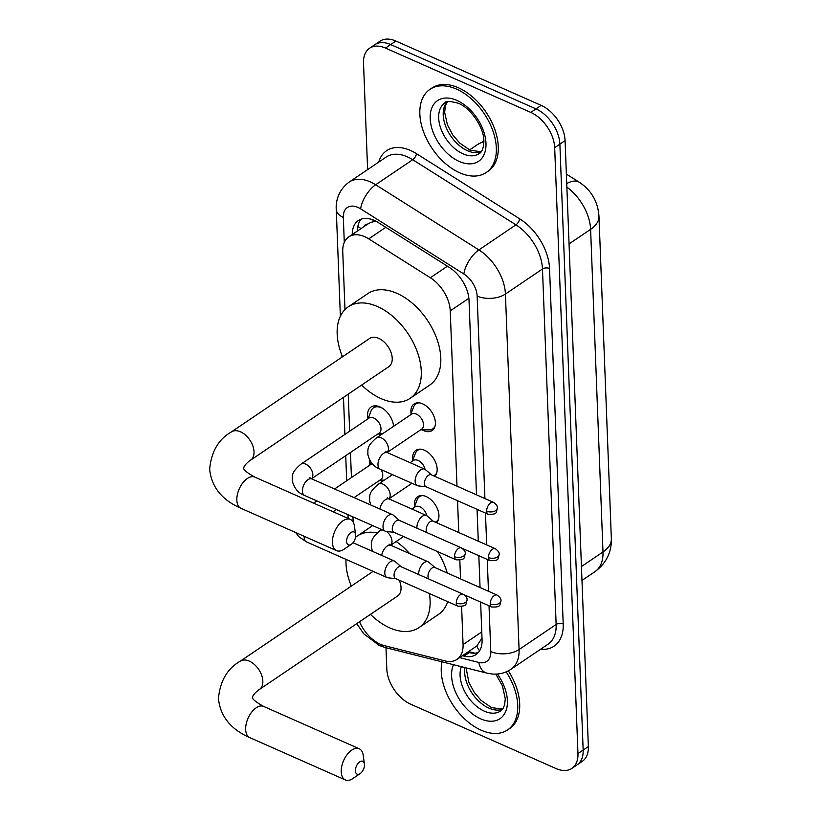 <?xml version="1.0" encoding="UTF-8"?>
<svg xmlns="http://www.w3.org/2000/svg" width="821" height="821" viewBox="0 0 821 821"><rect width="100%" height="100%" fill="white"/><g stroke="black" fill="none" stroke-linecap="round" stroke-linejoin="round"><path stroke-width="1.23" d="M414.636 506.311A16.071 10.026 55.9 0 1 417.704 496.654A16.071 10.026 55.9 0 1 426.191 496.572A16.071 10.026 55.9 0 1 437.552 509.153A16.071 10.026 55.9 0 1 436.464 522.669M412.86 459.945A16.071 10.026 55.9 0 1 415.919 450.288A16.071 10.026 55.9 0 1 424.406 450.206A16.071 10.026 55.9 0 1 435.777 462.798A16.071 10.026 55.9 0 1 434.678 476.303M411.075 413.579A16.071 10.026 55.9 0 1 414.143 403.922A16.071 10.026 55.9 0 1 422.63 403.84A16.071 10.026 55.9 0 1 434.258 417.119A16.071 10.026 55.9 0 1 432.144 430.543A16.071 10.026 55.9 0 1 423.657 430.625A16.071 10.026 55.9 0 1 422.035 429.794M382.648 408.365A15.065 9.4 -124.1 0 0 381.416 407.75A15.065 9.4 -124.1 0 0 373.463 407.821A15.065 9.4 -124.1 0 0 371.061 410.962L368.065 418.751A17.087 10.663 55.9 0 1 371.03 407.021A17.087 10.663 55.9 0 1 380.051 406.939A17.087 10.663 55.9 0 1 393.577 426.315M456.989 486.176L450.247 310.872A30.12 18.791 -124.1 0 0 430.348 277.755L368.721 238.86A30.12 18.791 -124.1 0 0 364.719 236.715A30.12 18.791 -124.1 0 0 348.812 236.869A30.12 18.791 -124.1 0 0 342.747 251.667L344.974 309.579M375.874 221.177L370.733 222.399L367.787 224.061M479.546 650.868A30.12 19.304 -75.9 0 1 476.827 645.973L481.855 638.317M359.526 621.764A30.12 18.791 -124.1 0 0 384.351 645.645L445.064 660.915A30.12 18.791 -124.1 0 0 457.01 659.386A30.12 18.791 -124.1 0 0 463.065 644.588L461.607 606.637M460.55 578.908L459.832 560.271M458.765 532.542L457.543 500.697M348.217 394.142L349.643 431.21M350.464 452.474L351.429 477.576M352.938 516.871L353.133 522.002M380.534 435.14A17.087 10.663 55.9 0 1 378.163 433.734L382.524 433.786M382.309 481.506A17.087 10.663 55.9 0 1 379.949 480.1L384.31 480.152M369.819 465.127A17.087 10.663 55.9 0 1 369.429 459.709M367.613 169.598L363.518 63.032A30.12 18.791 55.9 0 1 369.583 48.234A30.12 18.791 55.9 0 1 385.501 48.08L530.777 112.405A30.12 18.791 55.9 0 1 554.678 147.667L577.953 753.586L583.156 750.066A30.12 18.791 55.9 0 1 577.091 764.864A30.12 18.791 55.9 0 0 583.156 750.066L559.881 144.157L583.156 750.066L588.359 746.546A30.12 18.791 55.9 0 1 582.294 761.344L571.898 768.384A30.12 18.791 55.9 0 1 555.981 768.538L410.705 704.213A30.12 18.791 55.9 0 1 386.804 668.951L385.983 647.728M530.777 112.405L535.98 108.895A30.12 18.791 55.9 0 1 559.881 144.157A30.12 18.791 55.9 0 0 535.98 108.895L390.693 44.57L535.98 108.895L541.183 105.375A30.12 18.791 55.9 0 1 565.084 140.637L588.359 746.546M369.583 48.234L374.787 44.724A30.12 18.791 55.9 0 1 390.693 44.57A30.12 18.791 55.9 0 0 374.787 44.724L379.99 41.204A30.12 18.791 55.9 0 1 395.896 41.05L541.183 105.375M476.498 494.817L469.027 300.383A30.12 18.791 -124.1 0 0 449.128 267.266L378.255 222.542A30.12 18.791 -124.1 0 0 374.253 220.397A30.12 18.791 -124.1 0 0 358.346 220.551A30.12 18.791 -124.1 0 0 352.26 234.539M357.463 231.019A30.12 18.791 55.9 0 1 361.189 219.145M577.953 753.586A30.12 18.791 55.9 0 1 571.898 768.384M462.439 655.712L464.06 656.123A30.12 18.791 -124.1 0 0 476.006 654.583A30.12 18.791 -124.1 0 0 482.071 639.785L480.624 602.07M480.059 587.549L478.838 555.704M478.284 541.183L477.052 509.338M478.366 652.479A30.12 18.791 55.9 0 1 469.263 652.603L467.631 652.192M459.688 172.79A50.204 31.321 55.9 0 1 423.359 131.278A50.204 31.321 55.9 0 1 429.958 89.356A50.204 31.321 55.9 0 1 456.476 89.099A50.204 31.321 55.9 0 1 492.805 130.611A50.204 31.321 55.9 0 1 486.206 172.533A50.204 31.321 55.9 0 1 459.688 172.79M429.958 89.356L431.908 88.032A50.204 31.321 55.9 0 1 458.426 87.775A50.204 31.321 55.9 0 1 494.755 129.287A50.204 31.321 55.9 0 1 488.156 171.209L486.206 172.533M506.167 671.865A50.204 31.321 55.9 0 1 507.624 729.9A50.204 31.321 55.9 0 1 481.106 730.156A50.204 31.321 55.9 0 1 441.996 661.818M508.322 670.849A50.204 31.321 55.9 0 1 509.574 728.586L507.624 729.9M346.575 541.491A7.03 3.889 113.9 0 0 351.367 544.261A7.03 3.889 113.9 0 0 355.678 535.343A7.03 3.889 113.9 0 0 355.616 534.666A7.03 3.889 113.9 0 0 350.629 532.757A7.03 3.889 113.9 0 0 346.575 541.491M351.367 544.261L344.061 549.239A17.067 9.452 -66.1 0 1 336.569 550.645A17.067 9.452 -66.1 0 1 332.433 542.507A17.067 9.452 -66.1 0 1 338.447 525.132A17.067 9.452 -66.1 0 1 350.393 519.426A17.067 9.452 -66.1 0 1 354.385 525.912L355.616 534.666M231.46 431.887A17.067 10.652 -124.1 0 1 240.481 431.795A17.067 10.652 -124.1 0 1 254.028 451.776A17.067 10.652 -124.1 0 1 250.59 460.16L388.795 366.7A17.067 10.652 -124.1 0 0 391.032 352.445A17.067 10.652 -124.1 0 0 378.686 338.334A17.067 10.652 -124.1 0 0 369.666 338.426L231.46 431.887C218.499 439.235 211.233 451.714 209.642 469.304C211.479 486.986 221.927 499.989 240.994 508.322L336.569 550.645M342.521 356.776A55.223 34.451 55.9 0 1 348.289 306.818A55.223 34.451 55.9 0 1 377.465 306.531A55.223 34.451 55.9 0 1 417.417 352.199A55.223 34.451 55.9 0 1 410.172 398.308A55.223 34.451 55.9 0 1 380.995 398.596A55.223 34.451 55.9 0 1 361.651 385.059M348.289 306.818L367.787 293.631A55.223 34.451 55.9 0 1 396.964 293.343A55.223 34.451 55.9 0 1 436.926 339.001A55.223 34.451 55.9 0 1 429.67 385.121L410.172 398.308M355.39 770.806A7.03 3.889 113.9 0 0 360.173 773.577A7.03 3.889 113.9 0 0 364.493 764.649A7.03 3.889 113.9 0 0 364.432 763.971A7.03 3.889 113.9 0 0 359.444 762.062A7.03 3.889 113.9 0 0 355.39 770.806M360.173 773.577L352.876 778.544A17.067 9.452 -66.1 0 1 345.384 779.95A17.067 9.452 -66.1 0 1 341.238 771.812A17.067 9.452 -66.1 0 1 347.252 754.437A17.067 9.452 -66.1 0 1 359.198 748.731A17.067 9.452 -66.1 0 1 363.2 755.228L364.432 763.971M429.383 593.552A55.223 34.451 55.9 0 1 418.977 627.624A55.223 34.451 55.9 0 1 389.811 627.901A55.223 34.451 55.9 0 1 370.456 614.365M351.337 586.091A55.223 34.451 55.9 0 1 345.99 559.368M355.524 537.293A55.223 34.451 55.9 0 1 357.104 536.123A55.223 34.451 55.9 0 1 377.147 532.891M373.093 571.375L240.276 661.192A17.067 10.652 -124.1 0 1 249.286 661.11A17.067 10.652 -124.1 0 1 262.833 681.091A17.067 10.652 -124.1 0 1 259.395 689.476L397.6 596.015A17.067 10.652 -124.1 0 0 399.222 580.201M396.194 541.501A55.223 34.451 55.9 0 1 409.658 553.631M437.521 551.579A55.223 34.451 55.9 0 1 447.229 573.017M447.743 601.68A55.223 34.451 55.9 0 1 438.476 614.436L418.977 627.624M311.559 478.776L379.169 433.067A9.041 5.634 -124.1 0 0 380.349 425.514A9.041 5.634 -124.1 0 0 373.812 418.043A9.041 5.634 -124.1 0 0 369.04 418.094L300.917 464.163A9.041 5.634 -124.1 0 1 305.689 464.122A9.041 5.634 -124.1 0 1 312.822 474.22A9.041 5.634 -124.1 0 1 311.508 478.756M399.427 520.432L393.228 515.085A9.041 4.998 113.9 0 0 392.52 514.634A9.041 4.998 113.9 0 0 388.569 515.362A9.041 4.998 113.9 0 0 383.007 526.856A9.041 4.998 113.9 0 0 385.203 531.156A9.041 4.998 113.9 0 0 386.014 531.382L394.142 532.367M454.526 556.7A6.527 3.612 113.9 0 1 456.825 550.049A6.527 3.612 113.9 0 1 461.392 547.874L399.15 520.309A6.527 3.612 113.9 0 0 396.297 520.842A6.527 3.612 113.9 0 0 392.284 529.135A6.527 3.612 113.9 0 0 393.864 532.244L456.107 559.809C465.948 560.076 463.752 557.962 465.271 553.59A6.527 3.602 -2.2 0 1 463.721 556.043A6.527 3.602 177.8 0 1 454.526 556.7A6.527 3.612 113.9 0 0 456.107 559.809M393.372 426.458A15.065 9.4 -124.1 0 0 393.259 424.057M372.385 463.865A9.041 5.634 -124.1 0 0 370.815 464.46L334.568 488.977M401.202 566.798L395.014 561.451A9.041 4.998 113.9 0 0 394.296 561A9.041 4.998 113.9 0 0 390.355 561.728A9.041 4.998 113.9 0 0 384.792 573.212A9.041 4.998 113.9 0 0 386.978 577.522A9.041 4.998 113.9 0 0 387.789 577.748L395.917 578.733M456.302 603.055A6.527 3.612 113.9 0 1 458.6 596.415A6.527 3.612 113.9 0 1 463.167 594.24L400.935 566.675A6.527 3.612 113.9 0 0 398.082 567.208A6.527 3.612 113.9 0 0 394.059 575.5A6.527 3.612 113.9 0 0 395.65 578.61L457.882 606.175C467.724 606.442 465.538 604.328 467.046 599.956A6.527 3.602 -2.2 0 1 465.497 602.398A6.527 3.602 177.8 0 1 456.302 603.055A6.527 3.612 113.9 0 0 457.882 606.175M354.067 497.608L380.944 479.433A9.041 5.634 -124.1 0 0 381.057 469.581M419.038 402.834A15.065 9.4 -124.1 0 0 416.001 403.87A15.065 9.4 -124.1 0 0 413.599 407.011L410.603 414.8M387.122 452.494L421.707 429.116A9.041 5.634 -124.1 0 0 422.887 421.563A9.041 5.634 -124.1 0 0 416.35 414.092A9.041 5.634 -124.1 0 0 411.578 414.143L376.48 437.88A9.041 5.634 -124.1 0 1 381.252 437.829A9.041 5.634 -124.1 0 1 388.384 447.938A9.041 5.634 -124.1 0 1 387.071 452.474M431.559 474.918L425.36 469.571A9.041 4.998 113.9 0 0 424.652 469.119A9.041 4.998 113.9 0 0 420.701 469.848A9.041 4.998 113.9 0 0 415.139 481.342A9.041 4.998 113.9 0 0 417.335 485.642A9.041 4.998 113.9 0 0 418.146 485.868L426.273 486.853M486.658 511.185A6.527 3.612 113.9 0 1 488.957 504.535A6.527 3.612 113.9 0 1 493.524 502.36L431.282 474.795A6.527 3.612 113.9 0 0 428.429 475.328A6.527 3.612 113.9 0 0 424.416 483.62A6.527 3.612 113.9 0 0 425.996 486.73L488.238 514.295C498.08 514.562 495.884 512.448 497.403 508.076A6.527 3.602 -2.2 0 1 495.853 510.529A6.527 3.602 177.8 0 1 486.658 511.185A6.527 3.612 113.9 0 0 488.238 514.295M420.732 429.773L429.075 429.896A15.065 9.4 -124.1 0 0 432.883 428.829A15.065 9.4 -124.1 0 0 434.976 426.397M420.814 449.2A15.065 9.4 -124.1 0 0 417.786 450.236A15.065 9.4 -124.1 0 0 415.385 453.377L412.388 461.166M425.083 469.355A9.041 5.634 -124.1 0 0 418.135 460.458A9.041 5.634 -124.1 0 0 413.363 460.499L410.131 462.685M433.334 521.284L427.146 515.937A9.041 4.998 113.9 0 0 426.427 515.485A9.041 4.998 113.9 0 0 422.487 516.214A9.041 4.998 113.9 0 0 416.924 527.698A9.041 4.998 113.9 0 0 416.955 528.201M495.299 548.715C498.214 550.809 499.507 552.718 499.178 554.442A6.527 3.602 -2.2 0 1 497.629 556.884A6.527 3.602 177.8 0 1 488.433 557.541A6.527 3.612 113.9 0 1 490.732 550.901A6.527 3.612 113.9 0 1 495.299 548.715L433.067 521.161A6.527 3.612 113.9 0 0 430.214 521.694A6.527 3.612 113.9 0 0 426.191 529.986A6.527 3.612 113.9 0 0 427.238 532.747M433.519 475.79A15.065 9.4 -124.1 0 0 434.658 475.195A15.065 9.4 -124.1 0 0 436.751 472.763M422.599 495.566A15.065 9.4 -124.1 0 0 419.572 496.602A15.065 9.4 -124.1 0 0 417.16 499.743L414.174 507.522M426.869 515.721A9.041 5.634 -124.1 0 0 419.911 506.824A9.041 5.634 -124.1 0 0 415.139 506.865L411.916 509.051M435.12 567.65L428.921 562.293A9.041 4.998 113.9 0 0 428.213 561.841A9.041 4.998 113.9 0 0 424.262 562.58A9.041 4.998 113.9 0 0 418.7 574.064A9.041 4.998 113.9 0 0 418.741 574.556M497.085 595.081C499.989 597.175 501.282 599.073 500.964 600.798A6.527 3.602 -2.2 0 1 499.414 603.25A6.527 3.602 177.8 0 1 490.219 603.907A6.527 3.612 113.9 0 1 492.518 597.267A6.527 3.612 113.9 0 1 497.085 595.081L434.843 567.527A6.527 3.612 113.9 0 0 431.99 568.06A6.527 3.612 113.9 0 0 427.977 576.352A6.527 3.612 113.9 0 0 429.024 579.113M435.304 522.156A15.065 9.4 -124.1 0 0 436.444 521.551A15.065 9.4 -124.1 0 0 438.537 519.129M385.798 227.304L368.721 238.86M361.107 228.556A30.12 16.615 177.8 0 1 357.864 226.401M367.757 224.061A10.037 6.26 -124.1 0 0 363.919 226.658M372.775 221.721A30.12 13.536 -57.7 0 1 373.237 219.977M447.424 266.199L430.348 277.755M468.873 298.28L450.247 310.872M481.763 631.944L463.065 644.588M611.358 538.761A35.149 19.386 177.8 0 1 602.994 551.958L590.607 229.346A35.149 19.386 -2.2 0 0 598.961 216.149L611.358 538.761C611.645 552.4 606.165 563.37 594.917 571.693A40.167 25.061 -124.1 0 0 602.994 551.958L581.442 566.541M566.726 183.555A35.149 15.794 -57.7 0 1 579.277 182.252C591.305 190.205 597.862 201.504 598.961 216.149M569.045 243.919L590.607 229.346A40.167 25.061 -124.1 0 0 566.87 187.096M483.877 142.064A40.167 25.061 -124.1 0 0 477.432 144.619L469.53 149.966M395.896 41.05L385.501 48.08M565.084 140.637L554.678 147.667M484.913 498.542L477.134 296.073A20.084 12.531 -124.1 0 0 463.865 273.998L360.645 208.862A20.084 12.531 -124.1 0 0 357.977 207.426A20.084 12.531 -124.1 0 0 343.322 217.401L344.286 242.441M349.12 182.108A40.167 25.061 55.9 0 1 370.333 181.903A40.167 25.061 55.9 0 1 375.659 184.756L412.717 159.705A40.167 25.061 -124.1 0 0 407.39 156.842A40.167 25.061 -124.1 0 0 386.168 157.047L349.12 182.108C337.452 190.708 335.727 202.879 336.261 209.376A20.084 11.084 -2.2 0 0 343.322 217.401M356.776 623.621L363.713 633.771L379.302 645.491L385.182 647.523A20.084 12.869 -75.9 0 1 380.215 644.187M378.727 162.086A45.186 28.191 55.9 0 1 410.479 150.459A45.186 28.191 55.9 0 1 416.473 153.681L519.693 218.817A45.186 28.191 55.9 0 1 549.547 268.488L563.206 623.96A45.186 28.191 55.9 0 1 540.598 649.237M360.645 208.862A20.084 9.021 -57.7 0 1 375.659 184.756L478.889 249.902L515.937 224.841L412.717 159.705A5.018 2.258 122.3 0 0 416.473 153.681M463.865 273.998A20.084 9.021 -57.7 0 1 478.889 249.902A40.167 25.061 55.9 0 1 505.428 294.051L542.476 269.001A40.167 25.061 -124.1 0 0 515.937 224.841A5.018 2.258 122.3 0 0 519.693 218.817M477.134 296.073A20.084 11.084 -2.2 0 0 505.428 294.051L519.077 649.524L556.135 624.463L542.476 269.001A5.018 2.771 177.8 0 1 549.547 268.488M459.627 657.611L478.787 662.434A20.084 12.531 -124.1 0 0 490.784 651.546A20.084 11.084 -2.2 0 0 519.077 649.524A40.167 25.061 55.9 0 1 511.001 669.248L548.048 644.198A40.167 25.061 -124.1 0 0 556.135 624.463A5.018 2.771 177.8 0 1 563.206 623.96M490.784 651.546L489.029 605.795M488.474 591.274L487.253 559.429M486.689 544.908L485.468 513.063M385.182 647.523L486.884 673.117A20.084 12.869 -75.9 0 1 478.787 662.434M469.263 652.603L464.06 656.123M462.962 153.814A30.603 19.099 55.9 0 1 440.815 128.507A30.603 19.099 55.9 0 1 444.838 102.953C445.444 100.88 449.959 100.993 458.375 103.282C470.977 108.074 484.38 128.23 483.877 141.479C483.548 148.18 481.968 152.234 479.125 153.66A30.603 19.099 55.9 0 1 462.962 153.814M459.257 161.47A36.627 22.855 55.9 0 1 430.194 118.593A36.627 22.855 55.9 0 1 456.907 100.408A36.627 22.855 55.9 0 1 485.981 143.295A36.627 22.855 55.9 0 1 459.257 161.47M480.983 151.947A30.603 19.099 55.9 0 1 467.518 150.736A30.603 19.099 55.9 0 1 446.203 127.594A30.603 19.099 55.9 0 1 447.117 101.866M495.802 674.103L502.452 685.863L505.284 698.856L504.597 704.849L503.15 708.256L500.543 711.027A30.603 19.099 55.9 0 1 484.38 711.181A30.603 19.099 55.9 0 1 461.361 666.693M497.382 674.01A36.627 22.855 55.9 0 1 505.941 710.832A36.627 22.855 55.9 0 1 480.665 718.847A36.627 22.855 55.9 0 1 453.49 664.712M502.401 709.313A30.603 19.099 55.9 0 1 488.926 708.113A30.603 19.099 55.9 0 1 464.881 667.586M250.59 460.16C249.697 460.489 245.027 464.409 244.011 466.944L243.765 467.991C243.108 469.55 246.793 472.588 254.818 477.104A17.067 9.452 113.9 0 0 242.862 482.81A17.067 9.452 113.9 0 0 236.848 500.184A17.067 9.452 113.9 0 0 240.994 508.322M259.395 689.476C258.512 689.804 253.833 693.724 252.817 696.259L252.57 697.306C251.914 698.866 255.598 701.904 263.623 706.419A17.067 9.452 113.9 0 0 251.678 712.125A17.067 9.452 113.9 0 0 245.664 729.5A17.067 9.452 113.9 0 0 249.8 737.627L345.384 779.95M309.897 477.668L311.929 478.951A9.041 4.998 113.9 0 0 305.597 481.968A9.041 4.998 113.9 0 0 302.415 491.174A9.041 4.998 113.9 0 0 302.446 491.635A9.041 4.998 113.9 0 0 304.612 495.474L385.203 531.156M304.222 536.318A9.041 4.998 113.9 0 0 304.201 537.529A9.041 4.998 113.9 0 0 304.232 538.001A9.041 4.998 113.9 0 0 306.387 541.839L386.978 577.522M385.778 452.34L385.46 451.376L387.491 452.669A9.041 4.998 113.9 0 0 381.16 455.686A9.041 4.998 113.9 0 0 377.978 464.881A9.041 4.998 113.9 0 0 378.009 465.353A9.041 4.998 113.9 0 0 380.174 469.191L417.335 485.642M388.856 498.829A9.041 5.634 -124.1 0 0 390.17 494.293A9.041 5.634 -124.1 0 0 383.027 484.195A9.041 5.634 -124.1 0 0 378.255 484.246L392.469 474.63M387.563 498.706L387.245 497.742L389.267 499.024A9.041 4.998 113.9 0 0 379.907 509.051M488.433 557.541A6.527 3.612 113.9 0 0 490.024 560.661L462.397 548.428M382.524 529.976A9.041 5.634 -124.1 0 0 380.041 530.602L381.591 529.555M389.339 545.072L389.031 544.107L391.053 545.39A9.041 4.998 113.9 0 0 381.683 555.407M390.632 545.195A9.041 5.634 -124.1 0 0 391.956 540.659A9.041 5.634 -124.1 0 0 386.342 531.423M490.219 603.907A6.527 3.612 113.9 0 0 491.8 607.017L464.173 594.794M468.524 651.597L474.784 653.167M368.311 223.681L348.812 236.869M476.991 645.87L457.01 659.386M566.367 174.103L579.277 182.252M483.867 141.14L477.432 144.619M594.917 571.693L581.976 580.437M486.884 673.117L492.056 674C498.973 674.585 505.284 673.004 511.001 669.248M336.261 209.376L340.366 316.239M341.854 355.134L341.936 357.176M343.476 397.343L344.902 434.412M345.723 455.686L346.688 480.778M347.991 514.685L348.135 518.42M350.67 584.439L350.741 586.481M447.373 101.794L445.372 105.919L444.654 112.374L447.466 125.008L452.73 134.86L459.668 143.028L470.146 150.243L481.147 151.741M466.071 667.884L468.873 682.384L474.148 692.226L481.075 700.405L491.563 707.62L502.565 709.108M254.818 477.104L350.393 519.426M240.276 661.192C227.314 668.551 220.038 681.02 218.458 698.62C220.295 716.292 230.742 729.305 249.8 737.627M357.104 536.123L372.652 525.604M263.623 706.419L359.198 748.731M461.392 547.874C464.296 549.957 465.589 551.866 465.271 553.59M373.463 407.821L376.336 405.882M300.917 464.163C290.357 473.224 292.728 475.872 292.255 480.675C294.113 488.228 298.228 493.164 304.612 495.474M311.929 478.951L392.52 514.634M463.167 594.24C466.082 596.323 467.375 598.232 467.046 599.956M369.85 465.117L370.969 462.182M316.906 500.923L313.622 503.14M295.765 532.572L298.659 536.565L306.387 541.839M336.405 509.554L333.121 511.77M353.02 542.722L394.296 561M493.524 502.36C496.428 504.443 497.721 506.352 497.403 508.076M416.001 403.87L417.591 402.803M380.174 469.191C373.771 466.851 369.655 461.925 367.818 454.393C368.29 449.58 365.92 446.932 376.48 437.88M432.883 428.829L434.473 427.751M387.491 452.669L424.652 469.119M417.786 450.236L419.377 449.159M370.702 504.977L369.604 500.759C370.076 495.946 367.705 493.298 378.255 484.246M434.658 475.195L436.249 474.117M411.968 483.271L388.908 498.86M389.267 499.024L426.427 515.485M490.024 560.661C499.856 560.928 497.67 558.814 499.178 554.442M419.572 496.602L421.152 495.525M372.488 551.343L371.379 547.125C371.862 542.312 369.481 539.664 380.041 530.602M436.444 521.551L438.034 520.483M403.542 536.534L390.693 545.226M391.053 545.39L428.213 561.841M491.8 607.017C501.641 607.294 499.445 605.18 500.964 600.798"/></g></svg>
